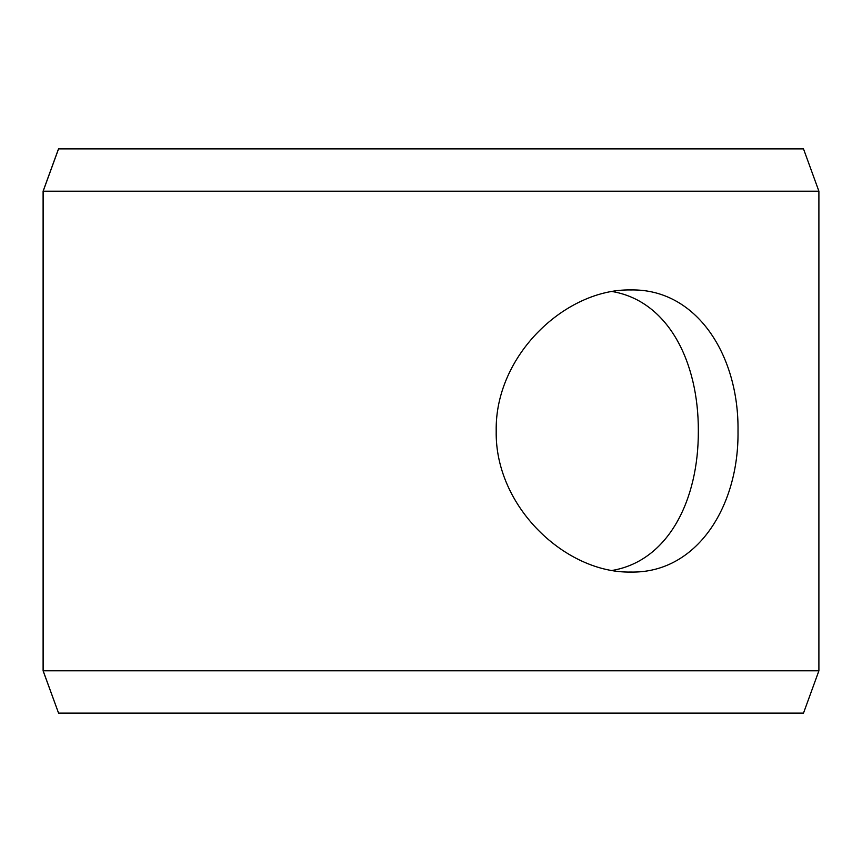 <?xml version="1.0" encoding="UTF-8"?>
<svg xmlns="http://www.w3.org/2000/svg" width="862" height="862" viewBox="0 0 862 862"><rect width="100%" height="100%" fill="white"/><g stroke="black" fill="none" stroke-linecap="round" stroke-linejoin="round"><path stroke-width="1.29" d="M43.154 670.798L58.562 713.111L43.1 670.798L43.1 191.202L58.497 148.889L803.503 148.889L818.9 191.202L43.154 191.202L43.154 670.798L818.9 670.798L818.9 191.202M58.562 148.889L43.154 191.202M58.562 713.111L803.503 713.111L818.9 670.798M612.236 570.439C668.373 560.806 698.629 500.046 698.339 431C698.608 361.965 668.298 301.15 612.3 291.55M738.012 431C739.003 507.147 696.388 573.446 630.779 572.056C565.892 573.359 494.831 507.028 496.2 431.054C494.799 354.918 565.989 288.576 630.779 289.944C696.518 288.565 739.036 355.047 738.012 431"/></g></svg>
